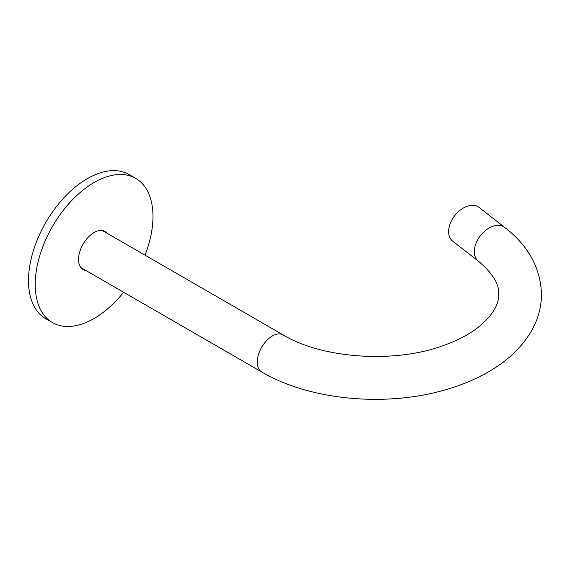 <?xml version="1.0" encoding="UTF-8"?>
<svg xmlns="http://www.w3.org/2000/svg" width="570" height="570" viewBox="0 0 570 570"><rect width="100%" height="100%" fill="white"/><g stroke="black" fill="none" stroke-linecap="round" stroke-linejoin="round"><path stroke-width="0.85" d="M102.921 230.594A22.479 12.975 -60 0 1 103.184 231.014M104.403 231.078A22.002 12.704 -60 0 1 105.999 232.638M52.468 322.591L45.743 318.701A83.256 48.065 -60 0 1 28.5 280.59A83.256 48.065 -60 0 1 64.845 196.807A83.256 48.065 -60 0 1 128.998 174.505L135.724 178.389A83.256 48.065 120 0 0 71.571 200.69A83.256 48.065 120 0 0 35.226 284.48A83.256 48.065 120 0 0 52.468 322.591A83.256 48.065 120 0 0 123.619 292.253M145.029 255.175A83.256 48.065 120 0 0 152.967 216.5A83.256 48.065 120 0 0 135.724 178.389M107.345 233.415A22.002 12.704 120 0 0 105.101 231.434A22.002 12.704 120 0 0 88.143 237.327A22.002 12.704 120 0 0 78.539 259.471A22.002 12.704 120 0 0 83.099 269.546A22.002 12.704 120 0 0 85.935 270.493M81.774 268.092A22.479 12.975 -60 0 1 81.282 268.071M84.588 269.717A22.002 12.704 -60 0 1 82.443 269.118M478.38 261.167L452.673 241.167A21.411 14.036 -52.1 0 1 448.626 231.634A21.411 14.036 -52.1 0 1 459.919 210.373A21.411 14.036 -52.1 0 1 478.964 207.373L504.671 227.38A21.411 14.036 -52.1 0 0 485.626 230.38A21.411 14.036 -52.1 0 0 474.333 251.641A21.411 14.036 -52.1 0 0 478.38 261.167C492.601 273.173 499.37 284.173 498.686 294.184C499.064 305.028 491.931 316.314 477.297 328.028C468.533 334.661 457.582 340.376 444.443 345.156C395.509 363.795 322.164 358.68 283.091 334.882A21.411 12.362 120 0 0 272.389 335.944A21.411 12.362 120 0 0 257.248 362.164A21.411 12.362 120 0 0 261.687 371.961L80.855 267.565M504.671 227.38C528.276 245.563 540.552 267.829 541.5 294.184C541.414 306.817 538.208 318.815 531.874 330.173C522.512 346.51 508.44 360.176 489.666 371.163C476.727 378.779 462.263 384.907 446.289 389.545C386.489 407.372 310.137 400.489 261.687 371.961M283.091 334.882L102.258 230.48"/></g></svg>
